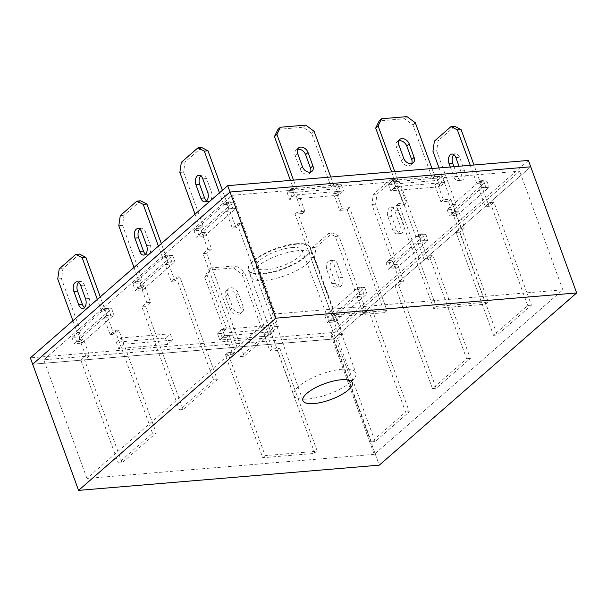 <?xml version="1.0" encoding="UTF-8"?>
<svg xmlns="http://www.w3.org/2000/svg" width="607" height="607" viewBox="0 0 607 607"><rect width="100%" height="100%" fill="white"/><g stroke="black" fill="none" stroke-linecap="round" stroke-linejoin="round"><path stroke-width="0.46" stroke-dasharray="3.04 2.28" d="M291.906 247.573A24.462 7.921 -20 0 1 302.18 250.259A24.462 7.921 -20 0 1 291.413 261.845A24.462 7.921 -20 0 1 266.503 269.736A24.462 7.921 -20 0 1 256.2 266.989A24.462 7.921 -20 0 1 267.072 255.418A24.462 7.921 -20 0 1 291.906 247.573M296.299 243.733A32.93 10.668 -20 0 1 310.147 247.39A32.93 10.668 -20 0 1 295.586 262.983A32.93 10.668 -20 0 1 262.103 273.575A32.93 10.668 -20 0 1 248.255 269.918A32.93 10.668 -20 0 1 262.816 254.333A32.93 10.668 -20 0 1 296.299 243.733M341.969 369.215A32.93 10.668 -20 0 1 355.823 372.873A32.93 10.668 -20 0 1 341.263 388.457A32.93 10.668 -20 0 1 307.779 399.057A32.93 10.668 -20 0 1 293.925 395.4A32.93 10.668 -20 0 1 308.485 379.807A32.93 10.668 -20 0 1 341.969 369.215M374.253 454.355L86.938 478.453L275.495 313.918L562.81 289.82L374.253 454.355L331.081 335.732L43.757 359.837L232.322 195.295L519.638 171.197L331.081 335.732M528.424 160.438L331.065 332.651L333.38 339.01L530.738 166.796L333.38 339.01L32.664 364.23L333.38 339.01L379.299 465.159M86.938 478.453L43.757 359.837M562.81 289.82L519.638 171.197M275.495 313.918L232.322 195.295M307.749 263.332A32.93 10.668 -20 0 1 274.546 278.788A32.93 10.668 -20 0 1 250.752 276.777A32.93 10.668 -20 0 1 255.646 267.702A32.93 10.668 -20 0 1 288.856 252.239A32.93 10.668 -20 0 1 312.651 254.25A32.93 10.668 -20 0 1 307.749 263.332M305.435 256.973A32.93 10.668 -20 0 1 272.232 272.429A32.93 10.668 -20 0 1 248.438 270.418A32.93 10.668 -20 0 1 253.331 261.344A32.93 10.668 -20 0 1 286.542 245.888A32.93 10.668 -20 0 1 310.336 247.891A32.93 10.668 -20 0 1 305.435 256.973M393.366 180.241L442.495 176.121L437.609 180.385L388.48 184.505L393.366 180.241L395.681 186.599L444.81 182.479L439.923 186.744L390.794 190.864L395.681 186.599M116.278 342.189L121.165 337.924L170.286 333.804L165.4 338.069L116.278 342.189L118.593 348.547L123.479 344.283L172.6 340.163L167.714 344.427L118.593 348.547M194.065 230.865L226.305 202.73L233.748 202.108L201.509 230.243L194.065 230.865L196.38 237.223L228.619 209.089L236.062 208.467L203.823 236.601L196.38 237.223M71.945 337.431L104.184 309.297L111.627 308.675L79.388 336.809L71.945 337.431L74.259 343.79L106.498 315.655L113.941 315.033L81.702 343.167L74.259 343.79M479.386 181.508L486.829 180.878L454.59 209.013L447.147 209.643L479.386 181.508L481.7 187.867L489.143 187.237L456.904 215.371L449.461 215.993L481.7 187.867M331.065 332.651L30.35 357.872M418.322 234.788L425.765 234.165L393.526 262.3L386.082 262.922L418.322 234.788L420.636 241.146L428.079 240.524L395.84 268.658L388.397 269.28L420.636 241.146M133.001 284.152L165.248 256.017L172.691 255.388L140.445 283.522L133.001 284.152L135.315 290.51L167.562 262.376L175.006 261.746L142.759 289.88L135.315 290.51M287.255 192.996L292.134 188.731L341.263 184.611L336.377 188.876L287.255 192.996L289.569 199.354L294.448 195.09L343.577 190.97L338.691 195.234L289.569 199.354M357.257 288.075L364.708 287.445L332.461 315.579L325.018 316.209L357.257 288.075L359.572 294.433L367.015 293.803L334.776 321.938L327.332 322.567L359.572 294.433M222.39 329.434L271.519 325.314L266.632 329.578L217.511 333.698L222.39 329.434L224.704 335.792L273.833 331.672L268.947 335.937L219.825 340.057L224.704 335.792M447.147 209.643L449.461 215.993M486.829 180.878L489.143 187.237M454.59 209.013L456.904 215.371M386.082 262.922L388.397 269.28M425.765 234.165L428.079 240.524M393.526 262.3L395.84 268.658M79.388 336.809L81.702 343.167M104.184 309.297L106.498 315.655M111.627 308.675L113.941 315.033M140.445 283.522L142.759 289.88M165.248 256.017L167.562 262.376M172.691 255.388L175.006 261.746M201.509 230.243L203.823 236.601M226.305 202.73L228.619 209.089M233.748 202.108L236.062 208.467M336.377 188.876L338.691 195.234M292.134 188.731L294.448 195.09M341.263 184.611L343.577 190.97M165.4 338.069L167.714 344.427M121.165 337.924L123.479 344.283M170.286 333.804L172.6 340.163M325.018 316.209L327.332 322.567M364.708 287.445L367.015 293.803M332.461 315.579L334.776 321.938M388.48 184.505L390.794 190.864M442.495 176.121L444.81 182.479M437.609 180.385L439.923 186.744M217.511 333.698L219.825 340.057M271.519 325.314L273.833 331.672M266.632 329.578L268.947 335.937M333.941 338.987L371.393 441.881L405.59 412.039L368.138 309.145L363.252 313.409L357.166 296.679L360.095 294.122L357.66 287.43L354.723 289.987L335.239 236.449L328.895 233.164L312.286 247.664L310.814 257.763L330.299 311.3L327.37 313.857L329.806 320.549L332.735 317.992L338.827 334.723L333.941 338.987L337.667 338.676L375.111 441.57L409.308 411.728L371.856 308.834L366.977 313.098L360.884 296.368L363.813 293.811L361.377 287.119L358.449 289.676L338.964 236.138L332.621 232.853L316.012 247.345L314.54 257.451L334.025 310.989L331.096 313.546L333.531 320.238L336.46 317.681L342.545 334.411L337.667 338.676M338.63 277.581L333.751 264.197A6.586 4.006 -94.8 0 0 329.783 260.623A6.586 4.006 -94.8 0 0 326.915 270.168L331.786 283.552A6.586 4.006 -94.8 0 0 335.754 287.134A6.586 4.006 -94.8 0 0 338.63 277.581L342.348 277.27L337.477 263.886A6.586 4.006 -94.8 0 0 333.509 260.304A6.586 4.006 -94.8 0 0 330.64 269.857L335.512 283.241A6.586 4.006 -94.8 0 0 339.48 286.823A6.586 4.006 -94.8 0 0 342.348 277.27M371.393 441.881L375.111 441.57M405.59 412.039L409.308 411.728M368.138 309.145L371.856 308.834M363.252 313.409L366.977 313.098M357.166 296.679L360.884 296.368M360.095 294.122L363.813 293.811M357.66 287.43L361.377 287.119M354.723 289.987L358.449 289.676M335.239 236.449L338.964 236.138M328.895 233.164L332.621 232.853M312.286 247.664L316.012 247.345M310.814 257.763L314.54 257.451M330.299 311.3L334.025 310.989M327.37 313.857L331.096 313.546M329.806 320.549L333.531 320.238M332.735 317.992L336.46 317.681M338.827 334.723L342.545 334.411M395.005 285.707L432.457 388.594L466.646 358.76L429.202 255.866L424.316 260.13L418.223 243.399L421.159 240.842L418.724 234.15L415.787 236.707L396.303 183.17L389.96 179.884L373.351 194.377L371.879 204.483L391.363 258.021L388.434 260.578L390.87 267.27L393.799 264.713L399.892 281.443L395.005 285.707L398.723 285.389L436.175 388.283L470.372 358.449L432.92 255.555L428.034 259.819L421.948 243.088L424.877 240.524L422.442 233.832L419.513 236.389L400.028 182.851L393.677 179.573L377.068 194.065L375.596 204.164L395.089 257.709L392.152 260.266L394.588 266.959L397.524 264.402L403.609 281.132L398.723 285.389M399.687 224.302L394.816 210.917A6.586 4.006 -94.8 0 0 390.847 207.336A6.586 4.006 -94.8 0 0 387.979 216.881L392.85 230.265A6.586 4.006 -94.8 0 0 396.819 233.847A6.586 4.006 -94.8 0 0 399.687 224.302L403.412 223.991L398.541 210.606A6.586 4.006 -94.8 0 0 394.573 207.025A6.586 4.006 -94.8 0 0 391.697 216.57L396.568 229.954A6.586 4.006 -94.8 0 0 400.544 233.536A6.586 4.006 -94.8 0 0 403.412 223.991M432.457 388.594L436.175 388.283M466.646 358.76L470.372 358.449M429.202 255.866L432.92 255.555M424.316 260.13L428.034 259.819M418.223 243.399L421.948 243.088M421.159 240.842L424.877 240.524M418.724 234.15L422.442 233.832M415.787 236.707L419.513 236.389M396.303 183.17L400.028 182.851M389.96 179.884L393.677 179.573M373.351 194.377L377.068 194.065M371.879 204.483L375.596 204.164M391.363 258.021L395.089 257.709M388.434 260.578L392.152 260.266M390.87 267.27L394.588 266.959M393.799 264.713L397.524 264.402M399.892 281.443L403.609 281.132M277.976 129.367L303.28 127.242L311.672 133.434L331.156 186.971L335.625 186.599L338.061 193.292L333.592 193.663L339.685 210.394L347.128 209.772L384.58 312.666L332.469 317.036L295.025 214.142L302.468 213.52L296.375 196.789L291.914 197.161L289.471 190.469L293.94 190.09L290.412 180.4M310.534 172.062A6.586 4.773 -131.1 0 1 309.57 173.42A6.586 4.773 -131.1 0 1 300.033 168.89L295.161 155.506A6.586 4.773 -131.1 0 1 296.041 150.111A6.586 4.773 -131.1 0 1 297.521 149.337M330.754 177.016L333.6 184.839L338.069 184.467L340.504 191.159L336.035 191.531L342.128 208.262L349.571 207.64L387.023 310.534L334.912 314.904L297.468 212.01L304.911 211.388L298.819 194.657L294.349 195.029L291.914 188.337L296.383 187.965L293.538 180.142M384.58 312.666L387.023 310.534M347.128 209.772L349.571 207.64M332.469 317.036L334.912 314.904M295.025 214.142L297.468 212.01M302.468 213.52L304.911 211.388M296.375 196.789L298.819 194.657M291.914 197.161L294.349 195.029M289.471 190.469L291.914 188.337M293.94 190.09L296.383 187.965M303.28 127.242L305.723 125.11M311.672 133.434L314.115 131.302M331.156 186.971L333.6 184.839M335.625 186.599L338.069 184.467M338.061 193.292L340.504 191.159M333.592 193.663L336.035 191.531M339.685 210.394L342.128 208.262M195.052 214.157L199.346 225.963L196.418 228.52L198.853 235.213L201.782 232.656L207.875 249.386L202.988 253.65L240.44 356.544L274.637 326.703L237.185 223.808L232.299 228.073L226.206 211.342L229.143 208.785L226.707 202.093L223.771 204.65L219.476 192.844M201.668 147.516L185.059 162.008L183.587 172.107L203.072 225.652L200.135 228.209L202.579 234.901L205.507 232.344L211.593 249.075L206.714 253.331L244.158 356.226L278.355 326.391L240.903 223.497L236.017 227.762L229.932 211.031L232.86 208.467L230.425 201.774L227.496 204.339L222.39 190.302M206.6 200.879A6.586 4.006 -94.8 0 0 208.527 201.478A6.586 4.006 -94.8 0 0 211.395 191.933L206.524 178.549A6.586 4.006 -94.8 0 0 202.556 174.968A6.586 4.006 -94.8 0 0 200.758 175.878M240.44 356.544L244.158 356.226M202.988 253.65L206.714 253.331M274.637 326.703L278.355 326.391M237.185 223.808L240.903 223.497M232.299 228.073L236.017 227.762M226.206 211.342L229.932 211.031M229.143 208.785L232.86 208.467M226.707 202.093L230.425 201.774M223.771 204.65L227.496 204.339M181.334 162.319L185.059 162.008M179.862 172.426L183.587 172.107M199.346 225.963L203.072 225.652M196.418 228.52L200.135 228.209M198.853 235.213L202.579 234.901M201.782 232.656L205.507 232.344M207.875 249.386L211.593 249.075M133.988 267.437L138.282 279.243L135.353 281.8L137.789 288.492L140.725 285.935L146.811 302.665L141.924 306.93L179.376 409.824L213.573 379.982L176.121 277.088L171.235 281.352L165.15 264.622L168.078 262.065L165.643 255.372L162.714 257.929L158.412 246.123M140.604 200.796L123.995 215.295L122.523 225.394L142.008 278.932L139.079 281.489L141.514 288.181L144.443 285.624L150.536 302.354L145.65 306.618L183.102 409.513L217.291 379.671L179.847 276.777L174.96 281.041L168.867 264.311L171.796 261.754L169.361 255.061L166.432 257.618L161.325 243.582M145.536 254.158A6.586 4.006 -94.8 0 0 147.463 254.765A6.586 4.006 -94.8 0 0 150.331 245.213L145.46 231.828A6.586 4.006 -94.8 0 0 141.492 228.247A6.586 4.006 -94.8 0 0 139.693 229.165M179.376 409.824L183.102 409.513M141.924 306.93L145.65 306.618M213.573 379.982L217.291 379.671M176.121 277.088L179.847 276.777M171.235 281.352L174.96 281.041M165.15 264.622L168.867 264.311M168.078 262.065L171.796 261.754M165.643 255.372L169.361 255.061M162.714 257.929L166.432 257.618M120.269 215.606L123.995 215.295M118.797 225.705L122.523 225.394M138.282 279.243L142.008 278.932M135.353 281.8L139.079 281.489M137.789 288.492L141.514 288.181M140.725 285.935L144.443 285.624M146.811 302.665L150.536 302.354M72.923 320.724L77.226 332.53L74.289 335.087L76.725 341.779L79.661 339.222L85.746 355.952L80.86 360.217L118.312 463.111L152.509 433.269L115.057 330.375L110.17 334.639L104.085 317.909L107.014 315.352L104.579 308.66L101.65 311.216L97.348 299.41M79.54 254.083L62.931 268.575L61.459 278.681L80.943 332.219L78.015 334.776L80.45 341.468L83.379 338.911L89.472 355.641L84.585 359.898L122.037 462.792L156.234 432.958L118.782 330.064L113.896 334.328L107.803 317.598L110.74 315.041L108.304 308.348L105.368 310.905L100.261 296.869M84.479 307.445A6.586 4.006 -94.8 0 0 86.399 308.045A6.586 4.006 -94.8 0 0 89.267 298.5L84.396 285.115A6.586 4.006 -94.8 0 0 80.428 281.534A6.586 4.006 -94.8 0 0 78.629 282.445M118.312 463.111L122.037 462.792M80.86 360.217L84.585 359.898M152.509 433.269L156.234 432.958M115.057 330.375L118.782 330.064M110.17 334.639L113.896 334.328M104.085 317.909L107.803 317.598M107.014 315.352L110.74 315.041M104.579 308.66L108.304 308.348M101.65 311.216L105.368 310.905M59.213 268.886L62.931 268.575M57.733 278.992L61.459 278.681M77.226 332.53L80.943 332.219M74.289 335.087L78.015 334.776M76.725 341.779L80.45 341.468M79.661 339.222L83.379 338.911M85.746 355.952L89.472 355.641M439.036 167.934L452.427 204.734L449.499 207.291L451.934 213.983L454.863 211.426L460.956 228.156L456.069 232.42L493.521 335.314L527.711 305.473L490.259 202.579L485.38 206.843L479.287 190.112L482.216 187.555L479.78 180.863L476.852 183.42L470.266 165.316M450.273 166.993L453.915 176.986A6.586 4.006 -94.8 0 0 457.883 180.567A6.586 4.006 -94.8 0 0 460.751 171.015L459.021 166.257M454.742 126.286L438.133 140.778L436.661 150.885L456.145 204.422L453.217 206.979L455.652 213.672L458.581 211.115L464.674 227.845L459.787 232.109L497.239 335.003L531.436 305.162L493.984 202.268L489.098 206.532L483.013 189.801L485.941 187.244L483.506 180.552L480.577 183.109L473.984 165.005M453.998 166.682L457.632 176.675A6.586 4.006 -94.8 0 0 461.601 180.249A6.586 4.006 -94.8 0 0 464.476 170.704L459.605 157.319A6.586 4.006 -94.8 0 0 455.629 153.738A6.586 4.006 -94.8 0 0 453.831 154.656M493.521 335.314L497.239 335.003M456.069 232.42L459.787 232.109M527.711 305.473L531.436 305.162M490.259 202.579L493.984 202.268M485.38 206.843L489.098 206.532M479.287 190.112L483.013 189.801M482.216 187.555L485.941 187.244M479.78 180.863L483.506 180.552M476.852 183.42L480.577 183.109M434.415 141.097L438.133 140.778M432.943 151.196L436.661 150.885M452.427 204.734L456.145 204.422M449.499 207.291L453.217 206.979M451.934 213.983L455.652 213.672M454.863 211.426L458.581 211.115M460.956 228.156L464.674 227.845M394.77 171.652L397.615 179.475L393.146 179.847L395.582 186.539L400.051 186.167L406.136 202.897L398.693 203.52L436.145 306.414L488.248 302.043L450.804 199.149L443.36 199.771L437.268 183.041L441.737 182.669L439.301 175.977L434.832 176.349L431.987 168.526M391.644 171.91L395.172 181.599L390.703 181.979L393.139 188.671L397.608 188.291L403.701 205.029L396.257 205.652L433.702 308.546L485.805 304.175L448.361 201.281L440.917 201.903L434.824 185.173L439.293 184.801L436.858 178.109L432.389 178.481L412.904 124.943L404.512 118.752L379.208 120.876M398.746 140.847A6.586 4.773 48.9 0 0 397.274 141.621A6.586 4.773 48.9 0 0 396.394 147.015L401.265 160.4A6.586 4.773 48.9 0 0 410.802 164.929A6.586 4.773 48.9 0 0 411.766 163.564M436.145 306.414L433.702 308.546M398.693 203.52L396.257 205.652M488.248 302.043L485.805 304.175M450.804 199.149L448.361 201.281M443.36 199.771L440.917 201.903M437.268 183.041L434.824 185.173M441.737 182.669L439.293 184.801M439.301 175.977L436.858 178.109M434.832 176.349L432.389 178.481M415.347 122.811L412.904 124.943M406.956 116.62L404.512 118.752M397.615 179.475L395.172 181.599M393.146 179.847L390.703 181.979M395.582 186.539L393.139 188.671M400.051 186.167L397.608 188.291M406.136 202.897L403.701 205.029M277.384 350.474L314.836 453.368L262.732 457.739L225.28 354.845L232.724 354.222L226.631 337.492L222.17 337.864L219.734 331.172L224.195 330.8L204.711 277.255L208.231 270.069L233.536 267.945L241.927 274.136L261.412 327.674L265.881 327.302L268.317 333.994L263.848 334.366L269.94 351.096L277.384 350.474L279.827 348.342L317.279 451.236L265.168 455.607L227.724 352.713L235.167 352.09L229.074 335.36L224.605 335.732L222.17 329.04L226.639 328.668L207.154 275.13L210.675 267.937L235.979 265.813L244.371 272.004L263.855 325.542L268.324 325.17L270.76 331.862L266.291 332.234L272.384 348.964L279.827 348.342M230.288 309.593L225.417 296.208A6.586 4.773 -131.1 0 1 226.297 290.814A6.586 4.773 -131.1 0 1 235.835 295.336L240.706 308.72A6.586 4.773 -131.1 0 1 239.826 314.123A6.586 4.773 -131.1 0 1 230.288 309.593L232.731 307.468L227.86 294.076A6.586 4.773 -131.1 0 1 228.74 288.682A6.586 4.773 -131.1 0 1 238.278 293.204L243.149 306.588A6.586 4.773 -131.1 0 1 242.269 311.99A6.586 4.773 -131.1 0 1 232.731 307.468M314.836 453.368L317.279 451.236M262.732 457.739L265.168 455.607M225.28 354.845L227.724 352.713M232.724 354.222L235.167 352.09M226.631 337.492L229.074 335.36M222.17 337.864L224.605 335.732M219.734 331.172L222.17 329.04M224.195 330.8L226.639 328.668M204.711 277.255L207.154 275.13M208.231 270.069L210.675 267.937M233.536 267.945L235.979 265.813M241.927 274.136L244.371 272.004M261.412 327.674L263.855 325.542M265.881 327.302L268.324 325.17M268.317 333.994L270.76 331.862M263.848 334.366L266.291 332.234M269.94 351.096L272.384 348.964M331.786 283.552L335.512 283.241M333.751 264.197L337.477 263.886M326.915 270.168L330.64 269.857M392.85 230.265L396.568 229.954M394.816 210.917L398.541 210.606M387.979 216.881L391.697 216.57M300.033 168.89L302.476 166.758M295.161 155.506L297.605 153.374M207.67 192.244L211.395 191.933M202.799 178.86L206.524 178.549M146.613 245.524L150.331 245.213M141.742 232.14L145.46 231.828M85.549 298.811L89.267 298.5M80.678 285.427L84.396 285.115M460.751 171.015L464.476 170.704M453.915 176.986L457.632 176.675M455.88 157.63L459.605 157.319M403.708 158.268L401.265 160.4M398.837 144.883L396.394 147.015M240.706 308.72L243.149 306.588M225.417 296.208L227.86 294.076M235.835 295.336L238.278 293.204M302.18 250.259L352.31 382.638M310.147 247.39L355.823 372.873M248.255 269.918L293.925 395.4M256.2 266.989L302.893 400.62M248.438 270.418L250.752 276.777M310.336 247.891L312.651 254.25M335.754 287.134L339.48 286.823M329.783 260.623L333.509 260.304M396.819 233.847L400.544 233.536M390.847 207.336L394.573 207.025M309.57 173.42L312.013 171.288M296.041 150.111L298.485 147.979M204.802 201.79L208.527 201.478M198.83 175.279L202.556 174.968M143.745 255.077L147.463 254.765M137.766 228.566L141.492 228.247M82.681 308.356L86.399 308.045M76.71 281.845L80.428 281.534M457.883 180.567L461.601 180.249M451.912 154.049L455.629 153.738M413.246 162.797L410.802 164.929M399.717 139.489L397.274 141.621M239.826 314.123L242.269 311.99M226.297 290.814L228.74 288.682"/><path stroke-width="0.91" d="M341.263 379.754A26.291 8.513 -20 0 1 352.31 382.638A26.291 8.513 -20 0 1 340.739 395.096A26.291 8.513 -20 0 1 313.963 403.572A26.291 8.513 -20 0 1 302.893 400.62A26.291 8.513 -20 0 1 314.578 388.184A26.291 8.513 -20 0 1 341.263 379.754M379.299 465.159L78.576 490.38L32.664 364.23L230.015 192.017L530.738 166.796L576.65 292.946L379.299 465.159M78.576 490.38L275.935 318.167L230.015 192.017L530.738 166.796L528.424 160.438L227.701 185.659L230.015 192.017L32.664 364.23L30.35 357.872L227.701 185.659M275.935 318.167L576.65 292.946M290.412 180.4L274.455 136.552L277.976 129.367L280.419 127.235L305.723 125.11L314.115 131.302L330.754 177.016M297.521 149.337A6.586 4.773 -131.1 0 1 305.579 154.633L310.45 168.018A6.586 4.773 -131.1 0 1 310.534 172.062M293.538 180.142L276.898 134.42L280.419 127.235M312.893 165.886A6.586 4.773 -131.1 0 1 312.013 171.288A6.586 4.773 -131.1 0 1 302.476 166.758L297.605 153.374A6.586 4.773 -131.1 0 1 298.485 147.979A6.586 4.773 -131.1 0 1 308.022 152.501L312.893 165.886L310.45 168.018M274.455 136.552L276.898 134.42M219.476 192.844L204.286 151.113L197.943 147.827L181.334 162.319L179.862 172.426L195.052 214.157M207.67 192.244L202.799 178.86A6.586 4.006 -94.8 0 0 198.83 175.279A6.586 4.006 -94.8 0 0 195.962 184.824L200.834 198.208A6.586 4.006 -94.8 0 0 204.802 201.79A6.586 4.006 -94.8 0 0 207.67 192.244M222.39 190.302L208.011 150.794L201.668 147.516L197.943 147.827M200.758 175.878A6.586 4.006 -94.8 0 0 199.688 184.513L204.559 197.897A6.586 4.006 -94.8 0 0 206.6 200.879M204.286 151.113L208.011 150.794M158.412 246.123L143.222 204.392L136.879 201.114L120.269 215.606L118.797 225.705L133.988 267.437M146.613 245.524L141.742 232.14A6.586 4.006 -94.8 0 0 137.766 228.566A6.586 4.006 -94.8 0 0 134.898 238.111L139.769 251.495A6.586 4.006 -94.8 0 0 143.745 255.077A6.586 4.006 -94.8 0 0 146.613 245.524M161.325 243.582L146.947 204.081L140.604 200.796L136.879 201.114M139.693 229.165A6.586 4.006 -94.8 0 0 138.624 237.8L143.495 251.184A6.586 4.006 -94.8 0 0 145.536 254.158M143.222 204.392L146.947 204.081M97.348 299.41L82.165 257.679L75.822 254.394L59.213 268.886L57.733 278.992L72.923 320.724M85.549 298.811L80.678 285.427A6.586 4.006 -94.8 0 0 76.71 281.845A6.586 4.006 -94.8 0 0 73.834 291.39L78.705 304.775A6.586 4.006 -94.8 0 0 82.681 308.356A6.586 4.006 -94.8 0 0 85.549 298.811M100.261 296.869L85.883 257.368L79.54 254.083L75.822 254.394M78.629 282.445A6.586 4.006 -94.8 0 0 77.559 291.079L82.431 304.464A6.586 4.006 -94.8 0 0 84.479 307.445M82.165 257.679L85.883 257.368M470.266 165.316L457.367 129.883L451.024 126.597L434.415 141.097L432.943 151.196L439.036 167.934M459.021 166.257L455.88 157.63A6.586 4.006 -94.8 0 0 451.912 154.049A6.586 4.006 -94.8 0 0 449.043 163.602L450.273 166.993M473.984 165.005L461.085 129.572L454.742 126.286L451.024 126.597M453.831 154.656A6.586 4.006 -94.8 0 0 452.761 163.291L453.998 166.682M457.367 129.883L461.085 129.572M431.987 168.526L415.347 122.811L406.956 116.62L381.644 118.744L378.131 125.93L394.77 171.652M414.126 157.395L409.255 144.011A6.586 4.773 48.9 0 0 399.717 139.489A6.586 4.773 48.9 0 0 398.837 144.883L403.708 158.268A6.586 4.773 48.9 0 0 413.246 162.797A6.586 4.773 48.9 0 0 414.126 157.395L411.683 159.527L406.811 146.143A6.586 4.773 48.9 0 0 398.746 140.847M381.644 118.744L379.208 120.876L375.687 128.062L391.644 171.91M411.766 163.564A6.586 4.773 48.9 0 0 411.683 159.527M378.131 125.93L375.687 128.062M305.579 154.633L308.022 152.501M200.834 198.208L204.559 197.897M195.962 184.824L199.688 184.513M139.769 251.495L143.495 251.184M134.898 238.111L138.624 237.8M78.705 304.775L82.431 304.464M73.834 291.39L77.559 291.079M449.043 163.602L452.761 163.291M409.255 144.011L406.811 146.143"/></g></svg>
